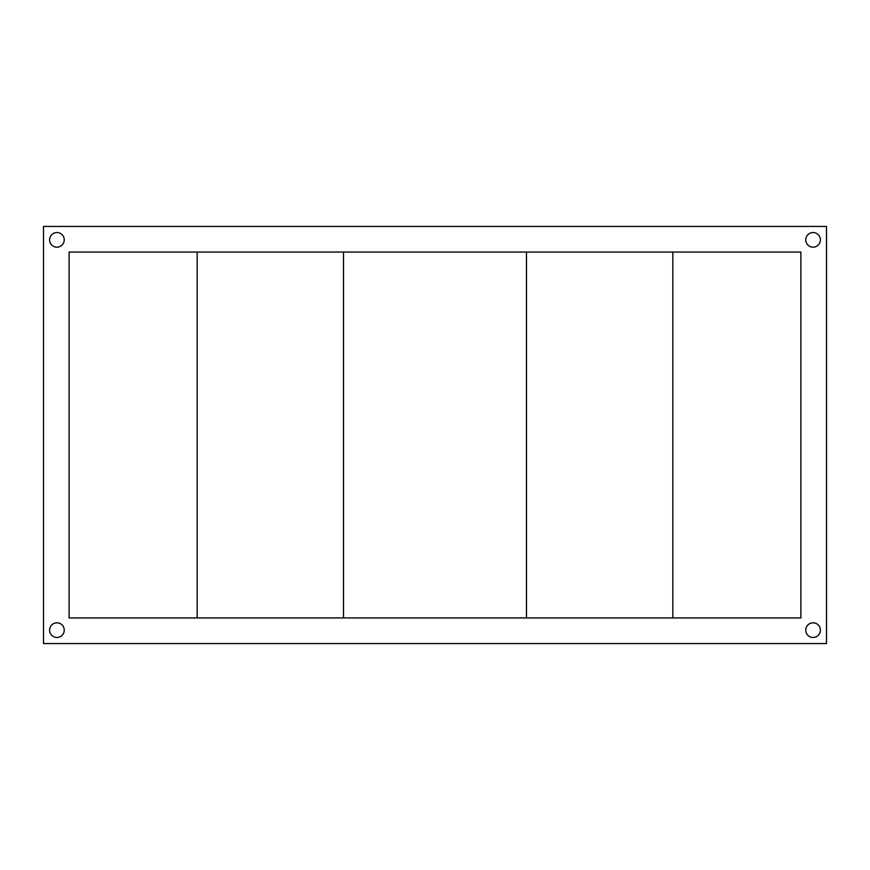 <?xml version="1.0" encoding="UTF-8"?>
<svg xmlns="http://www.w3.org/2000/svg" width="870" height="870" viewBox="0 0 870 870"><rect width="100%" height="100%" fill="white"/><g stroke="black" fill="none" stroke-linecap="round" stroke-linejoin="round"><path stroke-width="1.3" d="M805.761 630.141A7.319 7.319 0 0 0 813.08 637.46A7.319 7.319 0 0 0 820.399 630.141A7.319 7.319 0 0 0 813.08 622.822A7.319 7.319 0 0 0 805.761 630.141M805.761 239.859A7.319 7.319 0 0 0 813.08 247.178A7.319 7.319 0 0 0 820.399 239.859A7.319 7.319 0 0 0 813.08 232.54A7.319 7.319 0 0 0 805.761 239.859M49.601 239.859A7.319 7.319 0 0 0 56.92 247.178A7.319 7.319 0 0 0 64.239 239.859A7.319 7.319 0 0 0 56.92 232.54A7.319 7.319 0 0 0 49.601 239.859M49.601 630.141A7.319 7.319 0 0 0 56.92 637.46A7.319 7.319 0 0 0 64.239 630.141A7.319 7.319 0 0 0 56.92 622.822A7.319 7.319 0 0 0 49.601 630.141M800.889 252.061L69.111 252.061L69.111 617.939L800.889 617.939L800.889 252.061M826.5 643.561L826.5 226.439L43.5 226.439L43.5 643.561L826.5 643.561M343.53 252.061L343.53 617.939L197.175 617.939L197.175 252.061L343.53 252.061M672.825 252.061L672.825 617.939L526.47 617.939L526.47 252.061L672.825 252.061"/></g></svg>

